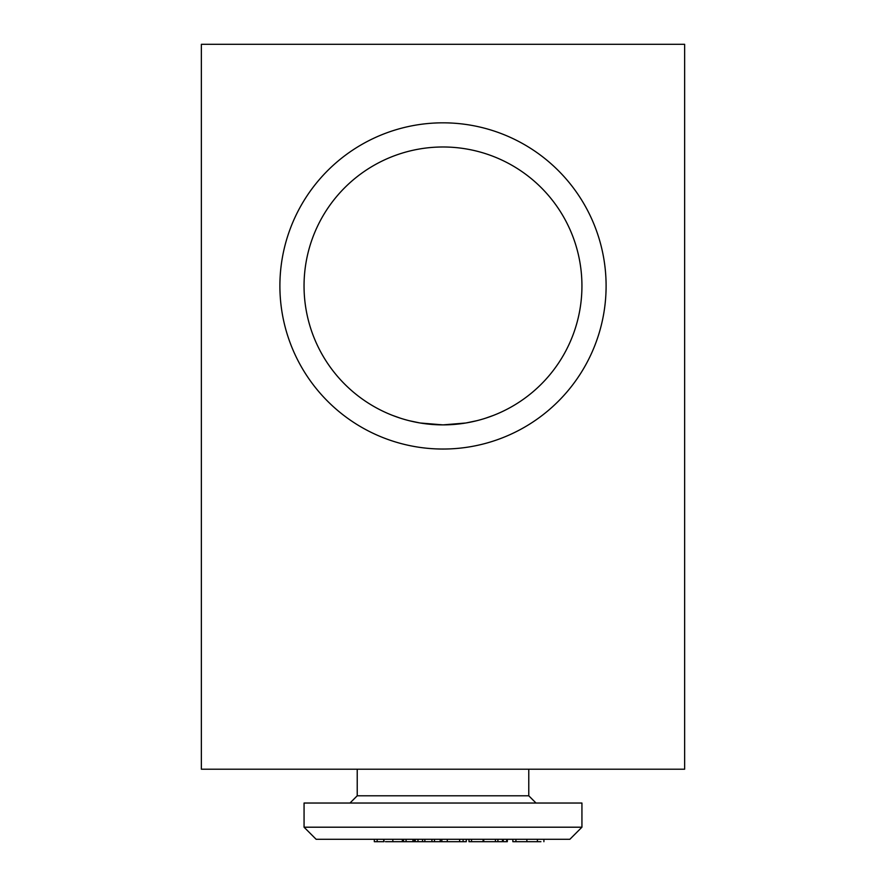 <?xml version="1.0" encoding="UTF-8"?>
<svg xmlns="http://www.w3.org/2000/svg" width="886" height="886" viewBox="0 0 886 886"><rect width="100%" height="100%" fill="white"/><g stroke="black" fill="none" stroke-linecap="round" stroke-linejoin="round"><path stroke-width="1.33" d="M502.262 411.602L503.026 411.237M499.981 412.654L498.729 413.208M485.727 418.148L493.225 415.479L485.716 418.148M466.28 422.91L476.646 420.739L466.313 422.91M465.737 423.01L442.989 424.881L420.307 423.01L427.462 424.006M439.7 424.837L435.624 424.682M419.687 422.91L409.31 420.728L419.72 422.91M400.228 418.137L392.753 415.468L400.295 418.148M386.008 412.654L385.2 412.289M444.373 424.87L452.58 424.549M457.852 424.084L465.659 423.021M476.657 420.739L473.035 421.592L476.657 420.739M465.371 423.065L442.989 424.881L465.371 423.065M420.939 423.109L420.285 423.01L420.939 423.109M412.965 421.592L409.31 420.728L412.965 421.592M397.504 417.217L392.753 415.468L397.504 417.217M486.126 418.015L493.225 415.479L486.126 418.015M581.936 285.934A138.936 138.936 0 0 1 373.527 406.264A138.936 138.936 0 0 1 373.527 165.604A138.936 138.936 0 0 1 581.936 285.934M383.749 411.613L382.885 411.204M304.064 827.203L316.136 839.286L304.064 827.203L581.936 827.203L581.936 803.037L304.064 803.037L304.064 827.203L316.136 839.286L304.064 827.203L316.136 839.286L569.864 839.286L581.936 827.203M385.454 841.7L417.982 841.7L417.982 839.286M424.848 839.286L424.848 841.7L417.982 841.7M469.004 839.286L469.004 841.7L495.418 841.7L495.418 839.286M513.503 841.7L515.929 841.7L515.929 839.286M515.929 841.7L526.871 841.7L526.871 839.286M412.954 841.7L412.954 839.286M201.366 769.214L684.634 769.214L684.634 44.3L201.366 44.3L201.366 769.214M403.495 841.7L403.495 839.286M406.076 841.7L406.076 839.286M374.324 839.286L374.324 841.7L377.17 841.7L377.17 839.286M377.17 841.7L383.671 841.7M424.848 841.7L440.22 841.7L440.22 839.286M402.366 841.7L402.366 839.286M606.102 285.934A163.102 163.102 0 0 1 361.444 427.185A163.102 163.102 0 0 1 361.444 144.684A163.102 163.102 0 0 1 606.102 285.934M471.529 841.7L471.529 839.286M431.925 841.7L431.925 839.286M440.287 839.286L440.287 841.7L447.308 841.7L447.308 839.286M447.308 841.7L459.624 841.7L459.624 839.286M526.871 841.7L540.914 841.7M357.224 769.214L357.224 795.794L528.776 795.794L536.03 803.037M483.745 841.7L483.745 839.286M383.992 839.286L383.992 841.7L383.494 839.286M459.624 841.7L463.101 841.7L463.101 839.286M463.101 841.7L466.28 841.7L466.28 839.286M503.259 839.286L503.259 841.7L506.692 841.7L506.692 839.286M537.414 841.7L537.414 839.286M434.461 841.7L434.461 839.286M392.841 841.7L392.841 839.286M495.418 841.7L497.899 841.7L497.899 839.286M497.899 841.7L502.451 841.7L502.451 839.286M357.224 795.794L349.97 803.037M415.235 841.7L415.235 839.286M483.103 841.7L483.103 839.286M441.826 841.7L441.826 839.286M422.556 839.286L422.556 841.7M414.415 839.286L414.415 841.7M507.324 839.286L507.324 841.7M528.776 769.214L528.776 795.794M512.85 839.286L512.85 841.7M543.904 839.286L543.904 841.7"/></g></svg>
